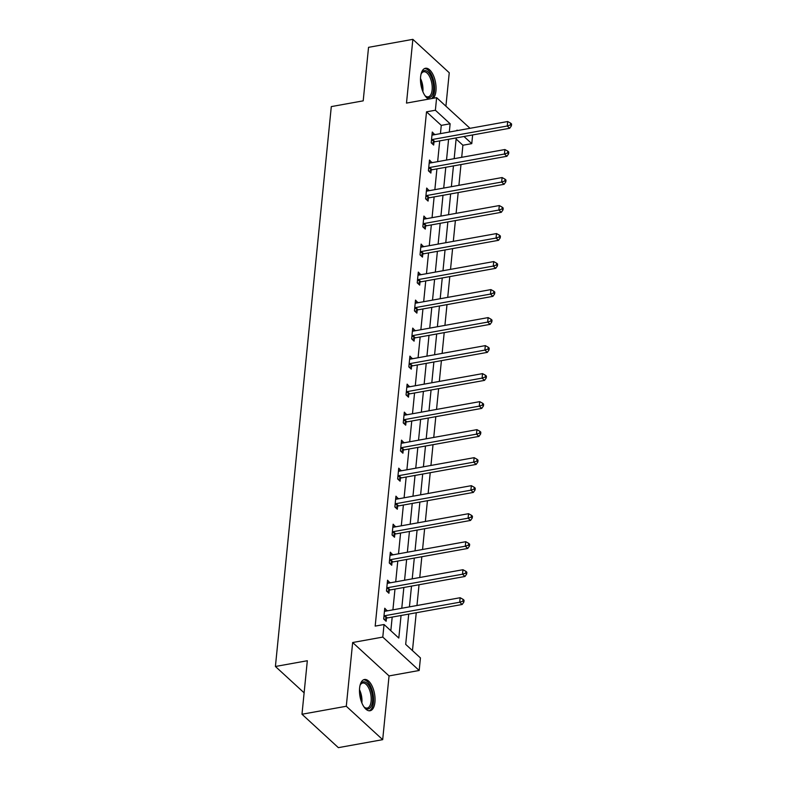 <?xml version="1.0" encoding="UTF-8"?>
<svg xmlns="http://www.w3.org/2000/svg" width="787" height="787" viewBox="0 0 787 787"><rect width="100%" height="100%" fill="white"/><g stroke="black" fill="none" stroke-linecap="round" stroke-linejoin="round"><path stroke-width="1.18" d="M374.937 702.171A15.878 7.388 79.8 0 0 372.241 686.353A15.878 7.388 79.8 0 0 364.45 679.506A15.878 7.388 79.8 0 0 359.6 688.084A15.878 7.388 79.8 0 0 362.295 703.903A15.878 7.388 79.8 0 0 370.087 710.75A15.878 7.388 79.8 0 0 374.937 702.171M433.273 98.277A15.878 7.388 79.8 0 0 435.949 90.928A15.878 7.388 79.8 0 0 433.243 75.109A15.878 7.388 79.8 0 0 425.462 68.262A15.878 7.388 79.8 0 0 420.602 76.841A15.878 7.388 79.8 0 0 428.63 99.113M408.709 614.116L405.689 644.376L420.435 657.922L419.186 670.485L382.787 637.086L384.046 624.514L398.802 638.06L401.055 615.493M389.053 675.915L352.655 642.517L346.29 706.254L301.982 714.242L338.371 747.65L382.689 739.662L389.053 675.915L419.186 670.485M445.914 106.186L449.249 72.758L412.86 39.35L406.495 103.097L436.628 97.667L470.016 128.311M472.633 134.951L471.767 143.637L463.996 136.505M461.703 157.321L462.904 145.241L471.767 143.637M412.467 650.603L416.244 612.758M416.962 605.518L419.038 584.741M419.756 577.501L421.832 556.734M422.56 549.493L424.626 528.716M425.354 521.476L427.43 500.709M428.148 493.469L430.223 472.692M430.942 465.451L433.017 444.685M433.745 437.444L435.811 416.667M436.539 409.427L438.615 388.66M439.333 381.42L441.409 360.643M442.127 353.402L444.202 332.635M444.921 325.395L446.996 304.618M447.724 297.378L449.79 276.611M450.518 269.37L452.594 248.594M453.312 241.353L455.388 220.586M456.106 213.346L458.182 192.569M458.91 185.329L460.975 164.562M346.29 706.254L382.689 739.662M301.982 714.242L307.323 660.736L275.411 666.481L331.297 106.599L363.2 100.844L368.542 47.338L412.86 39.35M275.411 666.481L304.116 692.826M462.904 145.241L456.126 139.014M440.445 133.642L441.271 125.379L426.515 111.833L375.183 626.108L384.046 624.514M390.824 630.741L392.192 617.087M392.91 609.846L394.985 589.079M395.704 581.839L397.779 561.062M398.507 553.822L400.573 533.055M401.301 525.814L403.377 505.038M404.095 497.797L406.171 477.03M406.889 469.79L408.965 449.013M409.683 441.773L411.758 421.006M412.486 413.765L414.552 392.988M415.28 385.748L417.356 364.981M418.074 357.741L420.15 336.964M420.868 329.723L422.944 308.957M423.672 301.716L425.737 280.939M426.465 273.699L428.541 252.932M429.259 245.692L431.335 224.915M432.053 217.674L434.129 196.907M434.847 189.667L436.923 168.89M437.651 161.65L439.717 140.883M434.699 134.675L432.279 132.029L431.207 142.801L433.667 145.054L433.962 142.152M431.906 162.683L429.486 160.036L428.413 170.809L430.873 173.071L431.158 170.159M429.112 190.7L426.692 188.054L425.619 198.826L428.079 201.079L428.364 198.176M426.318 218.707L423.898 216.061L422.816 226.833L425.275 229.096L425.57 226.184M423.514 246.725L421.104 244.078L420.022 254.85L422.481 257.103L422.776 254.201M420.72 274.732L418.3 272.086L417.228 282.858L419.687 285.12L419.973 282.208M417.927 302.749L415.506 300.103L414.434 310.875L416.894 313.128L417.179 310.226M415.133 330.756L412.713 328.11L411.64 338.882L414.09 341.145L414.385 338.233M412.339 358.774L409.919 356.127L408.837 366.899L411.296 369.152L411.591 366.25M409.535 386.781L407.115 384.135L406.043 394.907L408.502 397.169L408.797 394.257M406.741 414.798L404.321 412.152L403.249 422.924L405.708 425.177L405.994 422.275M403.947 442.815L401.527 440.159L400.455 450.931L402.914 453.194L403.2 450.282M401.154 470.823L398.734 468.176L397.651 478.949L400.111 481.201L400.406 478.299M398.36 498.84L395.94 496.184L394.858 506.956L397.317 509.219L397.612 506.307M395.556 526.847L393.136 524.201L392.064 534.973L394.523 537.226L394.808 534.324M392.762 554.865L390.342 552.208L389.27 562.98L391.729 565.243L392.015 562.331M389.968 582.872L387.548 580.226L386.476 590.998L388.935 593.25L389.221 590.348M387.174 610.889L384.754 608.233L383.672 619.005L386.132 621.268L386.427 618.356M352.655 642.517L382.787 637.086M426.515 111.833L435.378 110.239L436.628 97.667M457.522 130.563L457.021 130.101L456.962 130.662M456.234 137.902L454.168 158.679M453.44 165.919L451.364 186.686M450.646 193.927L448.57 214.703M447.852 221.944L445.776 242.711M445.048 249.951L442.983 270.728M442.255 277.968L440.179 298.735M439.461 305.976L437.385 326.753M436.667 333.993L434.591 354.76M433.873 362L431.797 382.777M431.069 390.018L429.004 410.784M428.276 418.025L426.2 438.802M425.482 446.042L423.406 466.809M422.688 474.049L420.612 494.826M419.884 502.067L417.818 522.834M417.09 530.074L415.024 550.851M414.296 558.091L412.221 578.858M411.503 586.099L409.427 606.875M449.308 132.039L450.134 123.775L435.378 110.239M401.773 608.253L403.849 587.476M404.567 580.245L406.643 559.468M407.371 552.228L409.437 531.451M410.165 524.221L412.24 503.444M412.959 496.203L415.034 475.427M415.752 468.196L417.828 447.419M418.546 440.179L420.622 419.402M421.35 412.172L423.416 391.395M424.144 384.154L426.22 363.378M426.938 356.137L429.013 335.37M429.732 328.13L431.807 307.353M432.525 300.113L434.601 279.346M435.329 272.105L437.395 251.328M438.123 244.088L440.199 223.321M440.917 216.081L442.992 195.304M443.711 188.063L445.786 167.297M446.514 160.056L448.58 139.279M441.271 125.379L450.134 123.775M432.004 134.774L434.739 134.282M429.21 162.791L431.945 162.299M426.416 190.798L429.151 190.306M423.622 218.816L426.357 218.324M420.829 246.823L423.554 246.331M418.025 274.84L420.76 274.348M415.231 302.847L417.966 302.356M412.437 330.865L415.172 330.373M409.643 358.872L412.378 358.38M406.849 386.889L409.574 386.397M404.046 414.897L406.781 414.405M401.252 442.914L403.987 442.422M398.458 470.921L401.193 470.429M395.664 498.938L398.399 498.446M392.861 526.946L395.595 526.454M390.067 554.963L392.802 554.471M387.273 582.97L390.008 582.478M384.479 610.987L387.214 610.496M432.447 139.486L434.906 141.749L509.701 128.271L507.251 126.009L432.447 139.486A2.036 1.535 -47.4 0 0 431.768 139.742L431.502 139.889M510.419 124.926L511.402 125.831L511.589 124.031L510.606 123.126L510.419 124.926L507.251 126.009L507.694 121.523L432.889 135A2.036 1.535 -47.4 0 1 432.24 134.99L431.994 134.931M434.906 141.749A2.036 1.535 -47.4 0 0 434.227 141.994L431.817 143.362M509.701 128.271L511.402 125.831M510.606 123.126L507.694 121.523M420.996 74.371A13.733 6.394 -100.2 0 1 421.478 73.24A13.733 6.394 -100.2 0 1 424.587 70.594A13.733 6.394 -100.2 0 1 433.214 83.363A13.733 6.394 -100.2 0 1 429.131 97.686A13.733 6.394 -100.2 0 1 425.619 96.24A13.733 6.394 -100.2 0 1 424.773 95.345M425.216 95.837A12.72 5.922 79.8 0 0 428.079 96.84A12.72 5.922 79.8 0 0 428.226 96.821A12.72 5.922 79.8 0 0 431.827 83.412A12.72 5.922 79.8 0 0 423.868 71.765A12.72 5.922 79.8 0 0 423.721 71.784A12.72 5.922 79.8 0 0 421.242 73.752M431.699 98.552A15.77 7.339 79.8 0 0 433.696 80.992A15.77 7.339 79.8 0 0 424.537 68.567M359.984 685.615A13.733 6.394 -100.2 0 1 360.466 684.483A13.733 6.394 -100.2 0 1 368.562 685.005A13.733 6.394 -100.2 0 1 372.487 701.483A13.733 6.394 -100.2 0 1 364.617 707.483A13.733 6.394 -100.2 0 1 363.771 706.588M364.214 707.08A12.72 5.922 79.8 0 0 367.224 708.064A12.72 5.922 79.8 0 0 371.11 701.187A12.72 5.922 79.8 0 0 368.946 688.507A12.72 5.922 79.8 0 0 362.709 683.027A12.72 5.922 79.8 0 0 360.23 684.995M369.113 710.789A15.77 7.339 79.8 0 0 373.471 702.378A15.77 7.339 79.8 0 0 363.535 679.811M429.643 167.503L432.102 169.756L506.907 156.279L504.447 154.026L429.643 167.503A2.036 1.535 -47.4 0 0 428.974 167.749L428.699 167.906M507.625 152.934L508.609 153.839L508.786 152.048L507.802 151.143L507.625 152.934L504.447 154.026L504.9 149.53L430.096 163.017A2.036 1.535 -47.4 0 1 429.446 163.007L429.2 162.948M432.102 169.756A2.036 1.535 -47.4 0 0 431.433 170.012L429.023 171.369M506.907 156.279L508.609 153.839M507.802 151.143L504.9 149.53M426.849 195.51L429.308 197.773L504.113 184.296L501.653 182.033L426.849 195.51A2.036 1.535 -47.4 0 0 426.18 195.766L425.905 195.914M504.831 180.951L505.815 181.856L505.992 180.056L505.008 179.151L504.831 180.951L501.653 182.033L502.106 177.547L427.302 191.025A2.036 1.535 -47.4 0 1 426.652 191.015L426.397 190.956M429.308 197.773A2.036 1.535 -47.4 0 0 428.64 198.019L426.229 199.386M504.113 184.296L505.815 181.856M505.008 179.151L502.106 177.547M424.055 223.528L426.515 225.78L501.319 212.303L498.86 210.05L424.055 223.528A2.036 1.535 -47.4 0 0 423.376 223.774L423.111 223.931M502.037 208.958L503.021 209.863L503.198 208.073L502.214 207.168L502.037 208.958L498.86 210.05L499.302 205.555L424.508 219.042A2.036 1.535 -47.4 0 1 423.859 219.032L423.603 218.973M426.515 225.78A2.036 1.535 -47.4 0 0 425.836 226.036L423.426 227.394M501.319 212.303L503.021 209.863M502.214 207.168L499.302 205.555M421.261 251.545L423.721 253.798L498.525 240.32L496.066 238.058L421.261 251.545A2.036 1.535 -47.4 0 0 420.583 251.791L420.317 251.938M499.243 236.976L500.227 237.881L500.404 236.08L499.42 235.175L499.243 236.976L496.066 238.058L496.508 233.572L421.704 247.049A2.036 1.535 -47.4 0 1 421.055 247.039L420.809 246.98M423.721 253.798A2.036 1.535 -47.4 0 0 423.042 254.044L420.632 255.411M498.525 240.32L500.227 237.881M499.42 235.175L496.508 233.572M418.468 279.552L420.927 281.805L495.721 268.328L493.262 266.075L418.468 279.552A2.036 1.535 -47.4 0 0 417.789 279.798L417.513 279.956M496.44 264.983L497.423 265.888L497.61 264.098L496.627 263.192L496.44 264.983L493.262 266.075L493.715 261.579L418.91 275.066A2.036 1.535 -47.4 0 1 418.261 275.057L418.015 274.997M420.927 281.805A2.036 1.535 -47.4 0 0 420.248 282.061L417.838 283.418M495.721 268.328L497.423 265.888M496.627 263.192L493.715 261.579M415.664 307.569L418.123 309.822L492.928 296.345L490.468 294.082L415.664 307.569A2.036 1.535 -47.4 0 0 414.995 307.815L414.719 307.963M493.646 293L494.63 293.905L494.807 292.105L493.823 291.2L493.646 293L490.468 294.082L490.921 289.596L416.116 303.074A2.036 1.535 -47.4 0 1 415.467 303.064L415.221 303.005M418.123 309.822A2.036 1.535 -47.4 0 0 417.454 310.068L415.044 311.436M492.928 296.345L494.63 293.905M493.823 291.2L490.921 289.596M412.87 335.577L415.329 337.83L490.134 324.352L487.674 322.099L412.87 335.577A2.036 1.535 -47.4 0 0 412.201 335.823L411.926 335.98M490.852 321.007L491.836 321.913L492.013 320.122L491.029 319.217L490.852 321.007L487.674 322.099L488.127 317.604L413.323 331.091A2.036 1.535 -47.4 0 1 412.673 331.081L412.418 331.022M415.329 337.83A2.036 1.535 -47.4 0 0 414.651 338.085L412.24 339.443M490.134 324.352L491.836 321.913M491.029 319.217L488.127 317.604M410.076 363.594L412.536 365.847L487.34 352.369L484.881 350.107L410.076 363.594A2.036 1.535 -47.4 0 0 409.397 363.84L409.132 363.988M488.058 349.025L489.042 349.93L489.219 348.129L488.235 347.224L488.058 349.025L484.881 350.107L485.323 345.621L410.519 359.098A2.036 1.535 -47.4 0 1 409.879 359.088L409.624 359.029M412.536 365.847A2.036 1.535 -47.4 0 0 411.857 366.093L409.447 367.46M487.34 352.369L489.042 349.93M488.235 347.224L485.323 345.621M407.282 391.601L409.742 393.854L484.536 380.377L482.087 378.124L407.282 391.601A2.036 1.535 -47.4 0 0 406.604 391.847L406.338 392.005M485.254 377.042L486.238 377.937L486.425 376.147L485.441 375.242L485.254 377.042L482.087 378.124L482.529 373.628L407.725 387.115A2.036 1.535 -47.4 0 1 407.076 387.106L406.83 387.047M409.742 393.854A2.036 1.535 -47.4 0 0 409.063 394.11L406.653 395.468M484.536 380.377L486.238 377.937M485.441 375.242L482.529 373.628M404.479 419.619L406.938 421.871L481.742 408.394L479.283 406.131L404.479 419.619A2.036 1.535 -47.4 0 0 403.81 419.865L403.534 420.012M482.461 405.049L483.444 405.954L483.621 404.154L482.638 403.249L482.461 405.049L479.283 406.131L479.736 401.645L404.931 415.123A2.036 1.535 -47.4 0 1 404.282 415.113L404.036 415.054M406.938 421.871A2.036 1.535 -47.4 0 0 406.269 422.117L403.859 423.485M481.742 408.394L483.444 405.954M482.638 403.249L479.736 401.645M401.685 447.626L404.144 449.879L478.949 436.401L476.489 434.149L401.685 447.626A2.036 1.535 -47.4 0 0 401.016 447.872L400.74 448.029M479.667 433.066L480.65 433.962L480.827 432.171L479.844 431.266L479.667 433.066L476.489 434.149L476.942 429.653L402.137 443.14A2.036 1.535 -47.4 0 1 401.488 443.13L401.232 443.071M404.144 449.879A2.036 1.535 -47.4 0 0 403.475 450.134L401.065 451.492M478.949 436.401L480.65 433.962M479.844 431.266L476.942 429.653M398.891 475.643L401.35 477.896L476.155 464.419L473.695 462.156L398.891 475.643A2.036 1.535 -47.4 0 0 398.212 475.889L397.947 476.037M476.873 461.074L477.857 461.979L478.034 460.179L477.05 459.274L476.873 461.074L473.695 462.156L474.138 457.67L399.343 471.147A2.036 1.535 -47.4 0 1 398.694 471.138L398.438 471.079M401.35 477.896A2.036 1.535 -47.4 0 0 400.672 478.142L398.261 479.509M476.155 464.419L477.857 461.979M477.05 459.274L474.138 457.67M396.097 503.65L398.556 505.903L473.361 492.426L470.901 490.173L396.097 503.65A2.036 1.535 -47.4 0 0 395.418 503.896L395.153 504.054M474.079 489.091L475.063 489.986L475.24 488.196L474.256 487.291L474.079 489.091L470.901 490.173L471.344 485.677L396.54 499.165A2.036 1.535 -47.4 0 1 395.891 499.155L395.645 499.096M398.556 505.903A2.036 1.535 -47.4 0 0 397.878 506.159L395.468 507.517M473.361 492.426L475.063 489.986M474.256 487.291L471.344 485.677M393.303 531.668L395.763 533.92L470.557 520.443L468.098 518.18L393.303 531.668A2.036 1.535 -47.4 0 0 392.624 531.914L392.359 532.061M471.275 517.098L472.259 518.003L472.446 516.203L471.462 515.298L471.275 517.098L468.098 518.18L468.55 513.695L393.746 527.172A2.036 1.535 -47.4 0 1 393.097 527.162L392.851 527.103M395.763 533.92A2.036 1.535 -47.4 0 0 395.084 534.166L392.674 535.534M470.557 520.443L472.259 518.003M471.462 515.298L468.55 513.695M390.5 559.675L392.959 561.928L467.763 548.45L465.304 546.198L390.5 559.675A2.036 1.535 -47.4 0 0 389.831 559.921L389.555 560.078M468.481 545.116L469.465 546.011L469.642 544.22L468.659 543.315L468.481 545.116L465.304 546.198L465.756 541.702L390.952 555.189A2.036 1.535 -47.4 0 1 390.303 555.179L390.057 555.12M392.959 561.928A2.036 1.535 -47.4 0 0 392.29 562.184L389.88 563.541M467.763 548.45L469.465 546.011M468.659 543.315L465.756 541.702M387.706 587.692L390.165 589.945L464.969 576.468L462.51 574.205L387.706 587.692A2.036 1.535 -47.4 0 0 387.037 587.938L386.761 588.086M465.688 573.123L466.671 574.028L466.848 572.228L465.865 571.323L465.688 573.123L462.51 574.205L462.963 569.719L388.158 583.197A2.036 1.535 -47.4 0 1 387.509 583.187L387.253 583.128M390.165 589.945A2.036 1.535 -47.4 0 0 389.496 590.191L387.086 591.558M464.969 576.468L466.671 574.028M465.865 571.323L462.963 569.719M384.912 615.7L387.371 617.952L462.176 604.475L459.716 602.222L384.912 615.7A2.036 1.535 -47.4 0 0 384.233 615.946L383.967 616.103M462.894 601.14L463.877 602.035L464.055 600.245L463.071 599.34L462.894 601.14L459.716 602.222L460.159 597.726L385.355 611.214A2.036 1.535 -47.4 0 1 384.715 611.204L384.459 611.145M387.371 617.952A2.036 1.535 -47.4 0 0 386.692 618.208L384.282 619.566M462.176 604.475L463.877 602.035M463.071 599.34L460.159 597.726M431.768 139.742L434.227 141.994M420.494 78.464A12.72 5.922 -100.2 0 1 422.875 91.676M421.901 88.911A12.307 5.725 79.8 0 0 420.543 81.405M359.492 689.707A12.72 5.922 -100.2 0 1 361.872 702.85A12.72 5.922 -100.2 0 1 361.872 702.919M360.889 700.155A12.307 5.725 79.8 0 0 359.531 692.649M428.974 167.749L431.433 170.012M426.18 195.766L428.64 198.019M423.376 223.774L425.836 226.036M420.583 251.791L423.042 254.044M417.789 279.798L420.248 282.061M414.995 307.815L417.454 310.068M412.201 335.823L414.651 338.085M409.397 363.84L411.857 366.093M406.604 391.847L409.063 394.11M403.81 419.865L406.269 422.117M401.016 447.872L403.475 450.134M398.212 475.889L400.672 478.142M395.418 503.896L397.878 506.159M392.624 531.914L395.084 534.166M389.831 559.921L392.29 562.184M387.037 587.938L389.496 590.191M384.233 615.946L386.692 618.208"/></g></svg>
